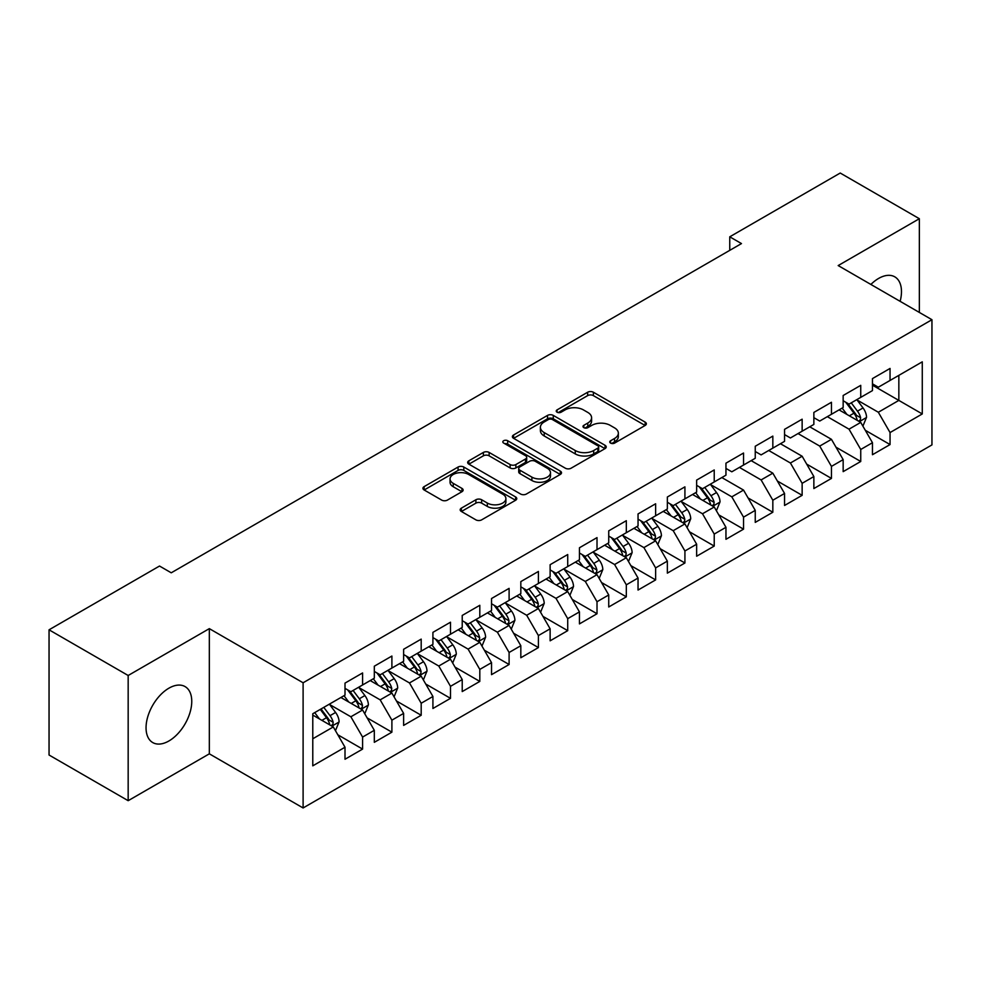 <?xml version="1.0" encoding="UTF-8"?>
<svg xmlns="http://www.w3.org/2000/svg" width="981" height="981" viewBox="0 0 981 981"><rect width="100%" height="100%" fill="white"/><g stroke="black" fill="none" stroke-linecap="round" stroke-linejoin="round"><path stroke-width="1.47" d="M610.574 443.093A2.845 1.643 0 0 0 614.609 443.093L645.167 425.447A4.071 2.354 0 0 0 646.356 423.792A4.071 2.354 0 0 0 645.167 422.124L593.395 392.241A4.071 2.354 0 0 0 587.644 392.241L557.085 409.886A2.845 1.643 0 0 0 556.239 411.039A2.845 1.643 0 0 0 557.085 412.204A2.845 1.643 0 0 0 561.107 412.204L565.056 409.923A13.011 7.517 0 0 1 583.474 409.923L587.778 412.412A13.011 7.517 0 0 1 591.592 417.722A13.011 7.517 0 0 1 587.778 423.044L583.83 425.325A2.845 1.643 0 0 0 582.996 426.49A2.845 1.643 0 0 0 583.83 427.655A2.845 1.643 0 0 0 587.852 427.655L591.813 425.362A13.011 7.517 0 0 1 610.219 425.362L614.535 427.863A13.011 7.517 0 0 1 618.349 433.173A13.011 7.517 0 0 1 614.535 438.482L610.574 440.763A2.845 1.643 0 0 0 609.741 441.928A2.845 1.643 0 0 0 610.574 443.093L610.574 440.763M168.904 740.974A32.324 18.664 120 0 0 190.02 712.488A32.324 18.664 120 0 0 185.066 686.59A32.324 18.664 120 0 0 168.904 688.184A32.324 18.664 120 0 0 147.788 716.67A32.324 18.664 120 0 0 152.742 742.568A32.324 18.664 120 0 0 168.904 740.974M900.129 301.339A32.324 18.664 120 0 0 894.782 276.838A32.324 18.664 120 0 0 878.62 278.432A32.324 18.664 120 0 0 870.883 284.453M461.377 508.146A4.071 2.354 0 0 0 460.175 509.813A4.071 2.354 0 0 0 461.377 511.469L475.895 519.856A4.071 2.354 0 0 0 481.646 519.856L515.589 500.261A4.071 2.354 0 0 0 516.779 498.593A4.071 2.354 0 0 0 515.589 496.938L463.817 467.042A4.071 2.354 0 0 0 458.066 467.042L424.123 486.637A4.071 2.354 0 0 0 422.934 488.305A4.071 2.354 0 0 0 424.123 489.96L441.671 500.089A4.071 2.354 0 0 0 447.422 500.089L461.941 491.702A4.071 2.354 0 0 0 463.142 490.046A4.071 2.354 0 0 0 461.941 488.391L453.247 483.363A10.877 6.278 0 0 1 450.058 478.924A10.877 6.278 0 0 1 456.778 473.112A10.877 6.278 0 0 1 468.636 474.473L502.713 494.154A10.877 6.278 0 0 1 505.902 498.593A10.877 6.278 0 0 1 499.182 504.406A10.877 6.278 0 0 1 487.324 503.045L481.646 499.758A4.071 2.354 0 0 0 475.895 499.758L461.377 508.146L461.377 511.469M128.168 675.492L128.168 800.692L209.333 753.825L209.333 628.637L128.168 675.492L49.05 629.814L159.523 566.037L171.246 572.806L741.477 243.582L729.754 236.813L729.754 250.351M209.333 628.637L303.104 682.776L931.95 319.708L931.95 444.908L303.104 807.964L303.104 682.776M919.344 312.436L919.344 218.714L838.179 265.569L931.95 319.708M919.344 218.714L840.227 173.036L729.754 236.813M565.35 468.207A4.071 2.354 0 0 0 571.101 468.207L605.044 448.611A4.071 2.354 0 0 0 606.233 446.956A4.071 2.354 0 0 0 605.044 445.288L553.272 415.404A4.071 2.354 0 0 0 547.521 415.404L513.578 435A4.071 2.354 0 0 0 512.389 436.655A4.071 2.354 0 0 0 513.578 438.323L565.35 468.207M504.786 443.706A2.845 1.643 0 0 1 507.68 444.111L507.68 440.727L560.31 471.113A4.071 2.354 0 0 1 561.512 472.781A4.071 2.354 0 0 1 560.31 474.436L526.38 494.032A4.071 2.354 0 0 1 520.617 494.032L468.844 464.136L468.844 460.825A4.071 2.354 0 0 0 467.655 462.48A4.071 2.354 0 0 0 468.844 464.136M468.844 460.825L483.375 452.437A4.071 2.354 0 0 1 489.127 452.437L510.12 464.553A4.071 2.354 0 0 0 515.871 464.553L525.509 458.998A4.071 2.354 0 0 0 526.699 457.33A4.071 2.354 0 0 0 525.509 455.675L503.658 443.056A2.845 1.643 0 0 1 502.824 441.891A2.845 1.643 0 0 1 504.577 440.371A2.845 1.643 0 0 1 507.68 440.727M872.465 385.19L898.841 400.407L898.841 375.367L922.275 361.842L890.049 380.444L890.049 368.439L872.465 378.592L872.465 390.597L860.742 397.366L860.742 385.349L843.157 395.502L843.157 407.52L831.447 414.289L831.447 402.271L813.862 412.425L813.862 424.43L802.139 431.199L802.139 419.194L784.555 429.347L784.555 441.352L772.832 448.121L772.832 436.104L755.247 446.257L755.247 458.274L743.537 465.043L743.537 453.026L725.952 463.179L725.952 475.184L714.229 481.953L714.229 469.948L696.645 480.089L696.645 492.106L684.922 498.875L684.922 486.858L667.35 497.011L667.35 509.029L655.627 515.798L655.627 503.78L638.042 513.934L638.042 525.939L626.319 532.708L626.319 520.703L608.735 530.844L608.735 542.861L597.012 549.63L597.012 537.613L579.44 547.766L579.44 559.783L567.717 566.54L567.717 554.535L550.133 564.688L550.133 576.693L538.41 583.462L538.41 571.457L520.825 581.598L520.825 593.615L509.102 600.384L509.102 588.367L491.53 598.52L491.53 610.538L479.807 617.294L479.807 605.289L462.223 615.443L462.223 627.448L450.5 634.217L450.5 622.212L432.915 632.353L432.915 644.37L421.192 651.139L421.192 639.122L403.62 649.275L403.62 661.292L391.897 668.049L391.897 656.044L374.313 666.197L374.313 678.202L362.59 684.971L362.59 672.954L345.005 683.107L345.005 695.124L312.78 713.727L312.78 765.842L345.005 747.228L333.295 726.933L312.78 715.088M922.275 361.842L922.275 413.945L890.049 432.56L878.326 412.253L857.075 399.99M865.291 430.279L890.049 444.565L890.049 432.56M890.049 444.565L872.465 454.718L872.465 442.713L860.742 449.47L849.019 429.175L827.339 416.655M835.984 447.189L860.742 461.487L860.742 449.47M860.742 461.487L843.157 471.64L843.157 459.623L831.447 466.392L819.724 446.085L798.031 433.565M806.676 464.111L831.447 478.409L831.447 466.392M831.447 478.409L813.862 488.55L813.862 476.545L802.139 483.314L790.416 463.007L768.736 450.487M777.381 481.021L802.139 495.319L802.139 483.314M802.139 495.319L784.555 505.473L784.555 493.455L772.832 500.224L761.109 479.93L739.429 467.41M748.074 497.943L772.832 512.241L772.832 500.224M772.832 512.241L755.247 522.395L755.247 510.378L743.537 517.146L731.814 496.84L710.563 484.577M718.766 514.866L743.537 529.164L743.537 517.146M743.537 529.164L725.952 539.305L725.952 527.3L714.229 534.069L702.506 513.762L681.268 501.499M689.471 531.776L714.229 546.074L714.229 534.069M714.229 546.074L696.645 556.227L696.645 544.21L684.922 550.979L673.199 530.684L651.96 518.409M660.164 548.698L684.922 562.996L684.922 550.979M684.922 562.996L667.35 573.149L667.35 561.132L655.627 567.901L643.904 547.594L622.653 535.332M630.857 565.62L655.627 579.906L655.627 567.901M655.627 579.906L638.042 590.059L638.042 578.054L626.319 584.823L614.596 564.516L593.358 552.254M601.561 582.53L626.319 596.828L626.319 584.823M626.319 596.828L608.735 606.981L608.735 594.964L597.012 601.733L585.301 581.439L564.05 569.164M572.254 599.452L597.012 613.75L597.012 601.733M597.012 613.75L579.44 623.904L579.44 611.886L567.717 618.655L555.994 598.349L534.743 586.086M542.947 616.375L567.717 630.66L567.717 618.655M567.717 630.66L550.133 640.814L550.133 628.809L538.41 635.578L526.687 615.271L505.448 603.008M513.652 633.285L538.41 647.583L538.41 635.578M538.41 647.583L520.825 657.736L520.825 645.719L509.102 652.488L497.392 632.193L476.141 619.918M484.344 650.207L509.102 664.505L509.102 652.488M509.102 664.505L491.53 674.658L491.53 662.641L479.807 669.41L468.084 649.103L446.833 636.841M455.049 667.129L479.807 681.415L479.807 669.41M479.807 681.415L462.223 691.568L462.223 679.563L450.5 686.32L438.777 666.025L417.538 653.763M425.742 684.039L450.5 698.337L450.5 686.32M450.5 698.337L432.915 708.49L432.915 696.473L421.192 703.242L409.482 682.948L388.231 670.673M396.434 700.961L421.192 715.259L421.192 703.242M421.192 715.259L403.62 725.4L403.62 713.395L391.897 720.164L380.174 699.858L358.923 687.595M367.139 717.884L391.897 732.169L391.897 720.164M391.897 732.169L374.313 742.323L374.313 730.318L362.59 737.074L350.867 716.78L329.628 704.517M337.832 734.794L362.59 749.092L362.59 737.074M362.59 749.092L345.005 759.245L345.005 747.228M345.005 688.355L350.867 691.74L362.59 684.971M312.78 738.767L333.295 726.933M374.313 671.433L380.174 674.818L391.897 668.049M350.867 716.78L362.59 710.011L340.91 697.491M374.313 730.318L362.59 710.011M403.62 654.523L409.482 657.908L421.192 651.139M380.174 699.858L391.897 693.089L370.205 680.569M403.62 713.395L391.897 693.089M432.915 637.601L438.777 640.985L450.5 634.217M409.482 682.948L421.192 676.179L399.512 663.659M432.915 696.473L421.192 676.179M462.223 620.679L468.084 624.063L479.807 617.294M438.777 666.025L450.5 659.257L428.82 646.737M462.223 679.563L450.5 659.257M491.53 603.769L497.392 607.153L509.102 600.384M468.084 649.103L479.807 642.334L458.115 629.814M491.53 662.641L479.807 642.334M520.825 586.846L526.687 590.231L538.41 583.462M497.392 632.193L509.102 625.424L487.422 612.904M520.825 645.719L509.102 625.424M550.133 569.924L555.994 573.309L567.717 566.54M526.687 615.271L538.41 608.502L516.729 595.982M550.133 628.809L538.41 608.502M579.44 553.014L585.301 556.399L597.012 549.63M555.994 598.349L567.717 591.58L546.025 579.06M579.44 611.886L567.717 591.58M608.735 536.092L614.596 539.476L626.319 532.708M585.301 581.439L597.012 574.67L575.332 562.15M608.735 594.964L597.012 574.67M638.042 519.17L643.904 522.554L655.627 515.798M614.596 564.516L626.319 557.748L604.639 545.228M638.042 578.054L626.319 557.748M667.35 502.26L673.199 505.644L684.922 498.875M643.904 547.594L655.627 540.825L633.934 528.318M667.35 561.132L655.627 540.825M696.645 485.337L702.506 488.722L714.229 481.953M673.199 530.684L684.922 523.915L663.242 511.395M696.645 544.21L684.922 523.915M725.952 468.428L731.814 471.8L743.537 465.043M702.506 513.762L714.229 506.993L692.549 494.473M725.952 527.3L714.229 506.993M755.247 451.505L761.109 454.89L772.832 448.121M731.814 496.84L743.537 490.083L721.844 477.563M755.247 510.378L743.537 490.083M784.555 434.583L790.416 437.967L802.139 431.199M761.109 479.93L772.832 473.161L751.152 460.641M784.555 493.455L772.832 473.161M813.862 417.673L819.724 421.057L831.447 414.289M790.416 463.007L802.139 456.239L780.447 443.719M813.862 476.545L802.139 456.239M843.157 400.751L849.019 404.135L860.742 397.366M819.724 446.085L831.447 439.329L809.754 426.809M843.157 459.623L831.447 439.329M872.465 383.829L878.326 387.213L890.049 380.444M849.019 429.175L860.742 422.406L839.062 409.886M872.465 442.713L860.742 422.406M49.05 629.814L49.05 755.014L128.168 800.692M209.333 753.825L303.104 807.964M878.326 412.253L898.841 400.407L922.275 413.945M611.715 443.498L614.535 441.867A13.011 7.517 0 0 0 618.349 436.557L618.349 433.173M591.592 417.722L591.592 421.107A13.011 7.517 0 0 1 587.778 426.428L584.97 428.047M645.106 425.484L593.395 395.625A4.071 2.354 0 0 0 587.644 395.625L558.214 412.609M604.983 448.648L553.272 418.789A4.071 2.354 0 0 0 547.521 418.789L513.627 438.348M597.846 448.121A2.845 1.643 0 0 0 598.68 446.956A2.845 1.643 0 0 0 597.846 445.791L552.401 419.549A2.845 1.643 0 0 0 548.379 419.549L544.21 421.965A13.011 7.517 0 0 0 540.396 427.275A13.011 7.517 0 0 0 544.21 432.584L575.271 450.524A13.011 7.517 0 0 0 593.677 450.524L597.846 448.121L597.846 451.505A2.845 1.643 0 0 0 598.68 450.34L598.68 446.956M540.396 427.275L540.396 430.659A13.011 7.517 0 0 0 544.21 435.969L544.21 432.584M597.846 451.505L593.677 453.909A13.011 7.517 0 0 1 575.271 453.909L544.21 435.969M468.906 464.172L483.375 455.822L483.375 452.437M526.699 457.33L526.699 460.714A4.071 2.354 0 0 1 525.509 462.382L515.871 467.937A4.071 2.354 0 0 1 510.12 467.937L489.127 455.822A4.071 2.354 0 0 0 483.375 455.822M507.68 444.111L560.261 474.473M531.91 477.134A10.877 6.278 0 0 0 543.768 478.495A10.877 6.278 0 0 0 550.488 472.695A10.877 6.278 0 0 0 547.3 468.256L535.295 461.315A4.071 2.354 0 0 0 529.544 461.315L519.905 466.882A4.071 2.354 0 0 0 518.716 468.538A4.071 2.354 0 0 0 519.905 470.206L531.91 477.134L531.91 480.518A10.877 6.278 0 0 0 543.768 481.879A10.877 6.278 0 0 0 550.488 476.079L550.488 472.695M518.716 468.538L518.716 471.922A4.071 2.354 0 0 0 519.905 473.59L519.905 470.206M531.91 480.518L519.905 473.59M505.902 498.593L505.902 501.978A10.877 6.278 0 0 1 499.182 507.79A10.877 6.278 0 0 1 487.324 506.429L481.646 503.143A4.071 2.354 0 0 0 475.895 503.143L461.426 511.506M450.058 478.924L450.058 482.309A10.877 6.278 0 0 0 453.247 486.748L453.247 483.363M461.892 491.739L453.247 486.748M515.54 500.285L463.817 470.426A4.071 2.354 0 0 0 458.066 470.426L424.172 489.997M862.912 426.159L866.542 417.293A10.987 6.34 -120 0 0 863.035 407.949L856.818 399.635M846.897 414.411L842.164 408.096M839.957 410.401L839.417 409.678M858.669 421.205L860.374 419.684L860.619 417.759A10.987 6.34 -120 0 0 857.468 411.162L851.25 402.848M847.694 403.363L855.383 413.626A5.592 3.225 60 0 1 856.401 415.331L860.619 417.759M845.757 402.247L853.961 413.185A10.987 6.34 60 0 1 857.1 419.794L857.32 420.432M716.4 510.745L720.029 501.88A10.987 6.34 -120 0 0 716.522 492.536L710.305 484.222M700.385 498.998L695.652 492.683M693.432 494.988L692.893 494.277M712.157 505.804L713.861 504.271L714.107 502.358A10.987 6.34 -120 0 0 710.955 495.748L704.738 487.434M701.182 487.962L708.871 498.225A5.592 3.225 60 0 1 709.888 499.918L714.107 502.358M699.245 486.846L707.436 497.784A10.987 6.34 60 0 1 710.587 504.381L710.808 505.019M687.092 527.668L690.722 518.802A10.987 6.34 -120 0 0 687.227 509.458L680.998 501.144M671.078 515.92L666.344 509.605M664.137 511.91L663.597 511.187M682.862 522.714L684.554 521.193L684.799 519.268A10.987 6.34 -120 0 0 681.66 512.671L675.431 504.357M671.875 504.872L679.563 515.135A5.592 3.225 60 0 1 680.581 516.84L684.799 519.268M669.949 503.756L678.141 514.694A10.987 6.34 60 0 1 681.28 521.303L681.501 521.941M657.785 544.59L661.427 535.724A10.987 6.34 -120 0 0 657.92 526.368L651.691 518.066M641.77 532.83L637.037 526.515M634.83 528.82L634.29 528.109M653.554 539.636L655.259 538.103L655.492 536.19A10.987 6.34 -120 0 0 652.353 529.581L646.123 521.279M642.567 521.794L650.256 532.058A5.592 3.225 60 0 1 651.274 533.75L655.492 536.19M640.642 520.678L648.833 531.616A10.987 6.34 60 0 1 651.973 538.226L652.206 538.851M628.49 561.5L632.12 552.634A10.987 6.34 -120 0 0 628.613 543.29L622.395 534.976M612.475 549.752L607.742 543.437M605.522 545.743L604.983 545.031M624.247 556.558L625.952 555.025L626.197 553.112A10.987 6.34 -120 0 0 623.045 546.503L616.828 538.189M613.272 538.716L620.961 548.98A5.592 3.225 60 0 1 621.979 550.672L626.197 553.112M611.335 537.6L619.526 548.538A10.987 6.34 60 0 1 622.677 555.136L622.898 555.773M599.183 578.422L602.812 569.556A10.987 6.34 -120 0 0 599.317 560.2L593.088 551.898M583.168 566.675L578.434 560.359M576.227 562.665L575.688 561.941M594.952 573.468L596.644 571.935L596.889 570.022A10.987 6.34 -120 0 0 593.75 563.425L587.521 555.111M583.965 555.626L591.653 565.89A5.592 3.225 60 0 1 592.671 567.594L596.889 570.022M582.04 554.51L590.231 565.448A10.987 6.34 60 0 1 593.37 572.058L593.591 572.696M569.887 595.344L573.517 586.479A10.987 6.34 -120 0 0 570.01 577.122L563.781 568.808M553.86 583.585L549.139 577.269M546.92 579.575L546.38 578.864M565.645 590.39L567.349 588.858L567.582 586.945A10.987 6.34 -120 0 0 564.443 580.335L558.214 572.033M554.67 572.548L562.358 582.812A5.592 3.225 60 0 1 563.364 584.504L567.582 586.945M552.732 571.433L560.924 582.371A10.987 6.34 60 0 1 564.075 588.968L564.296 589.606M540.58 612.254L544.21 603.389A10.987 6.34 -120 0 0 540.703 594.045L534.486 585.731M524.565 600.507L519.832 594.192M517.612 596.497L517.085 595.774M536.337 607.313L538.042 605.78L538.287 603.867A10.987 6.34 -120 0 0 535.135 597.257L528.918 588.943M525.362 589.458L533.051 599.722A5.592 3.225 60 0 1 534.069 601.427L538.287 603.867M523.425 588.355L531.628 599.281A10.987 6.34 60 0 1 534.768 605.89L534.988 606.528M511.273 629.177L514.902 620.311A10.987 6.34 -120 0 0 511.408 610.955L505.178 602.653M495.258 617.429L490.525 611.114M488.317 613.419L487.778 612.696M507.042 624.223L508.734 622.69L508.98 620.777A10.987 6.34 -120 0 0 505.84 614.18L499.611 605.866M496.055 606.381L503.744 616.644A5.592 3.225 60 0 1 504.761 618.349L508.98 620.777M494.13 605.265L502.321 616.203A10.987 6.34 60 0 1 505.46 622.812L505.681 623.45M481.978 646.099L485.607 637.233A10.987 6.34 -120 0 0 482.1 627.877L475.871 619.563M465.95 634.339L461.229 628.024M459.01 630.329L458.47 629.618M477.735 641.145L479.439 639.612L479.672 637.699A10.987 6.34 -120 0 0 476.533 631.09L470.304 622.788M466.76 623.303L474.448 633.567A5.592 3.225 60 0 1 475.454 635.259L479.672 637.699M464.822 622.187L473.014 633.125A10.987 6.34 60 0 1 476.165 639.722L476.386 640.36M452.67 663.009L456.3 654.143A10.987 6.34 -120 0 0 452.793 644.799L446.576 636.485M436.655 651.261L431.922 644.946M429.703 647.252L429.175 646.528M448.427 658.067L450.132 656.534L450.377 654.609A10.987 6.34 -120 0 0 447.226 648.012L441.009 639.698M437.452 640.213L445.141 650.477A5.592 3.225 60 0 1 446.159 652.181L450.377 654.609M435.515 639.097L443.719 650.035A10.987 6.34 60 0 1 446.858 656.645L447.078 657.282M423.363 679.931L427.005 671.065A10.987 6.34 -120 0 0 423.498 661.709L417.268 653.407M407.348 668.184L402.615 661.868M400.407 664.174L399.868 663.45M419.132 674.977L420.824 673.444L421.07 671.531A10.987 6.34 -120 0 0 417.931 664.922L411.701 656.62M408.145 657.135L415.834 667.399A5.592 3.225 60 0 1 416.851 669.103L421.07 671.531M406.22 656.019L414.411 666.957A10.987 6.34 60 0 1 417.55 673.567L417.771 674.205M394.068 696.853L397.697 687.988A10.987 6.34 -120 0 0 394.19 678.631L387.961 670.317M378.053 685.094L373.32 678.778M371.1 681.084L370.56 680.373M389.825 691.899L391.529 690.366L391.762 688.454A10.987 6.34 -120 0 0 388.623 681.844L382.394 673.542M378.85 674.057L386.539 684.321A5.592 3.225 60 0 1 387.556 686.013L391.762 688.454M376.912 672.941L385.104 683.88A10.987 6.34 60 0 1 388.255 690.477L388.476 691.115M364.76 713.763L368.39 704.898A10.987 6.34 -120 0 0 364.883 695.554L358.666 687.24M348.745 702.016L344.012 695.701M341.805 698.006L341.265 697.283M360.518 708.822L362.222 707.289L362.467 705.364A10.987 6.34 -120 0 0 359.316 698.766L353.099 690.452M349.543 690.967L357.231 701.231A5.592 3.225 60 0 1 358.249 702.936L362.467 705.364M347.617 689.851L355.809 700.79A10.987 6.34 60 0 1 358.948 707.399L359.169 708.037M335.453 730.686L339.095 721.82A10.987 6.34 -120 0 0 335.588 712.464L329.358 704.162M319.438 718.938L314.705 712.611M331.222 725.732L332.927 724.199L333.16 722.286A10.987 6.34 -120 0 0 330.021 715.676L323.791 707.375M321.045 708.956L327.924 718.153A5.592 3.225 60 0 1 328.942 719.858L333.16 722.286M320.272 709.398L326.501 717.712A10.987 6.34 60 0 1 329.641 724.321L329.861 724.947M614.535 441.867L614.535 438.482M583.83 427.655L583.83 425.325M587.778 426.428L587.778 423.044M557.085 412.204L557.085 409.886M587.644 395.625L587.644 392.241M593.395 395.625L593.395 392.241M645.167 425.447L645.167 422.124M513.578 438.323L513.578 435M547.521 418.789L547.521 415.404M553.272 418.789L553.272 415.404M605.044 448.611L605.044 445.288M575.271 453.909L575.271 450.524M593.677 453.909L593.677 450.524M489.127 455.822L489.127 452.437M510.12 467.937L510.12 464.553M515.871 467.937L515.871 464.553M525.509 462.382L525.509 458.998M560.31 474.436L560.31 471.113M475.895 503.143L475.895 499.758M481.646 503.143L481.646 499.758M487.324 506.429L487.324 503.045M461.941 491.702L461.941 488.391M424.123 489.96L424.123 486.637M458.066 470.426L458.066 467.042M463.817 470.426L463.817 467.042M515.589 500.261L515.589 496.938M859.368 421.609L866.468 417.514M857.468 411.162L863.035 407.949M849.362 415.834L853.961 413.185M712.856 506.196L719.956 502.1M710.955 495.748L716.522 492.536M702.85 500.433L707.436 497.784M683.549 523.118L690.649 519.01M681.66 512.671L687.227 509.458M673.555 517.343L678.141 514.694M654.241 540.04L661.353 535.933M652.353 529.581L657.92 526.368M644.247 534.265L648.833 531.616M624.946 556.95L632.046 552.855M623.045 546.503L628.613 543.29M614.94 551.187L619.526 548.538M595.639 573.873L602.751 569.765M593.75 563.425L599.317 560.2M585.645 568.097L590.231 565.448M566.331 590.795L573.444 586.687M564.443 580.335L570.01 577.122M556.337 585.019L560.924 582.371M537.036 607.705L544.136 603.609M535.135 597.257L540.703 594.045M527.03 601.929L531.628 599.281M507.729 624.627L514.841 620.519M505.84 614.18L511.408 610.955M497.735 618.852L502.321 616.203M478.421 641.549L485.534 637.442M476.533 631.09L482.1 627.877M468.428 635.774L473.014 633.125M449.126 658.459L456.226 654.364M447.226 648.012L452.793 644.799M439.12 652.684L443.719 650.035M419.819 675.382L426.931 671.274M417.931 664.922L423.498 661.709M409.825 669.606L414.411 666.957M390.524 692.292L397.624 688.196M388.623 681.844L394.19 678.631M380.518 686.528L385.104 683.88M361.216 709.214L368.316 705.118M359.316 698.766L364.883 695.554M351.223 703.438L355.809 700.79M331.909 726.136L339.021 722.028M330.021 715.676L335.588 712.464M321.915 720.361L326.501 717.712"/></g></svg>
